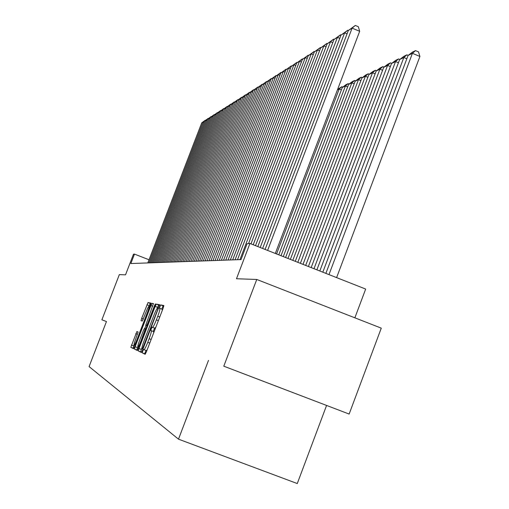 <?xml version="1.0" encoding="UTF-8"?>
<svg xmlns="http://www.w3.org/2000/svg" width="509" height="509" viewBox="0 0 509 509"><rect width="100%" height="100%" fill="white"/><g stroke="black" fill="none" stroke-linecap="round" stroke-linejoin="round"><path stroke-width="0.76" d="M142.724 351.108L142.266 352.877L145.135 354.264L146.35 351.948L163.211 307.996L163.847 305.508L160.672 304.916L159.381 308.263L159.788 308.346C160.157 309.008 159.476 311.642 157.771 316.254L156.378 319.875C154.526 324.545 153.234 327.026 152.509 327.312L152.121 327.192L151.288 328.808L150.836 330.551L151.23 330.685C151.574 331.372 150.88 334.044 149.15 338.714L147.763 342.341C145.905 347.011 144.626 349.46 143.926 349.683L143.557 349.511L142.724 351.108M145.943 350.446L144.696 353.8L145.326 354.105M163.841 305.985L163.09 305.845L161.773 309.109M155.767 327.402L154.545 328.12L153.241 331.454M136.883 331.537L130.807 347.342L133.587 348.684L134.7 346.514L151.09 303.135L148.017 302.562L141.667 318.367L141.05 320.676L142.304 321.052L146.045 312.042C147.515 308.333 148.526 306.373 149.073 306.157C149.328 306.666 148.774 308.74 147.419 312.373L137.061 339.35C135.598 343.034 134.599 344.968 134.071 345.147C133.829 344.599 134.395 342.481 135.763 338.809L138.104 331.989L136.883 331.537L138.124 332.014M134.007 345.057L133.078 348.207L130.807 347.342L133.759 348.531M223.788 366.187L349.142 414.059L223.788 366.187L256.759 279.46L236.488 278.747L249.932 243.461L247.075 243.722L241.031 259.584L130.838 263.541L134.478 254.106L133.479 254.195L125.519 274.841L119.335 274.618L101.889 319.805L106.457 321.548M208.499 360.372L178.494 439.165L89.081 366.588L106.457 321.542L101.889 319.805M138.989 348.512L138.34 350.981L141.387 352.451L142.571 350.186L159.711 304.738L156.339 304.108L155.162 306.393L138.989 348.512L141.362 349.416L140.7 351.878L141.578 352.298M153.451 303.574L145.727 325.168L146.611 325.448L147.769 323.202L154.558 305.521L155.385 303.93L154.946 305.597L137.398 350.523L134.491 349.123L135.127 346.712L150.938 305.553L152.083 303.319L153.444 303.574M145.727 325.168L147.216 325.735L145.733 325.168M256.759 279.46L381.273 328.146L349.142 414.059M178.494 439.165L297.275 483.55L326.568 405.463M354.868 317.82L365.666 289.061L249.932 243.461M149.016 259.762L134.478 254.106M241.107 372.811L314.562 400.863L241.107 372.811M143.926 349.683L146.357 350.606L147.165 349.817M153.712 332.746L153.661 331.614L151.23 330.685L153.661 331.614M162.301 310.363L162.237 309.287L159.82 308.359M159.705 305.209L158.706 305.018L157.065 308.505M141.916 347.978L141.362 349.416M142.38 348.97L157.669 309.714L158.114 308.002L157.695 307.92C156.963 308.263 155.69 310.719 153.877 315.287L144.072 340.833C142.361 345.439 141.674 348.092 141.998 348.799L142.953 349.187M140.719 351.884L138.34 350.981L140.719 351.884M137.576 350.37L134.491 349.123L136.806 350.001L137.837 346.578M144.772 328.509L146.013 325.276M139.631 340.286C138.238 344.046 137.665 346.215 137.92 346.782C138.473 346.604 139.491 344.625 140.993 340.852L145.364 328.706L144.486 328.413L143.341 330.634L139.631 340.286M151.078 303.587L150.276 303.434L148.946 306.189M336.608 277.615L419.919 56.454L412.424 53.324L328.979 274.612M325.868 273.384L408.084 55.443L412.449 52.115L415.509 50.614L418.506 51.867L419.919 56.454M415.509 50.614L412.424 53.324L408.084 55.443M265.087 249.435L348.328 30.508L352.101 28.129L359.678 31.297L358.342 26.716L355.32 25.45L352.101 28.129L267.607 250.428M275.318 253.463L359.678 31.297M348.328 30.508L355.32 25.45M406.831 58.77L403.828 57.517L322.814 272.181M319.817 270.998L399.648 59.553L403.917 56.295L406.869 54.851L408.154 55.392M406.869 54.851L403.828 57.517L399.648 59.553M398.439 62.753L395.55 61.551L316.884 269.84M314.002 268.707L391.529 63.51L395.709 60.316L398.547 58.929L399.794 59.445M398.547 58.929L395.55 61.551L391.529 63.51M390.365 66.59L387.584 65.432L311.177 267.594M308.403 266.5L383.716 67.322L387.807 64.191L390.543 62.855L391.739 63.351M390.543 62.855L387.584 65.432L383.716 67.322M382.59 70.287L379.911 69.173L305.68 265.431M303.014 264.375L376.183 70.993L380.198 67.926L382.825 66.634L383.983 67.112M382.825 66.634L379.911 69.173L376.183 70.993M260.201 247.508L341.005 35.121L344.631 32.837L347.055 33.849M262.619 248.462L344.631 32.837L347.8 30.203L348.398 30.451M341.005 35.121L347.8 30.203M255.499 245.656L333.955 39.562L337.442 37.367L339.777 38.34M257.828 246.572L337.442 37.367L340.566 34.771L341.145 35.013M333.955 39.562L340.566 34.771M250.975 243.868L327.166 43.838L330.526 41.725L332.778 42.654M253.215 244.753L330.526 41.725L333.599 39.168L334.165 39.403M327.166 43.838L333.599 39.168M239.955 259.622L320.625 47.961L323.87 45.918L326.034 46.815M248.551 243.588L323.87 45.918L326.893 43.405L327.433 43.628M320.625 47.961L326.893 43.405M375.101 73.85L372.518 72.781L300.386 263.344M297.816 262.326L368.917 74.537L372.849 71.521L375.394 70.28L376.507 70.745M375.394 70.28L372.518 72.781L368.917 74.537M235.056 259.8L314.327 51.931L317.451 49.965L319.537 50.83M237.487 259.711L317.451 49.965L320.435 47.49L320.956 47.706M314.327 51.931L320.435 47.49M367.873 77.292L365.379 76.255L295.284 261.333M292.802 260.353L361.905 77.953L365.767 74.995L368.217 73.792L369.299 74.244M368.217 73.792L365.379 76.255L361.905 77.953M230.329 259.972L308.244 55.761L311.253 53.865L313.27 54.698M232.67 259.889L311.253 53.865L314.199 51.428L314.702 51.638M308.244 55.761L314.199 51.428M360.9 80.607L358.495 79.614L290.359 259.393M287.967 258.445L355.142 81.249L358.928 78.348L361.295 77.19L362.338 77.623M361.295 77.19L358.495 79.614L355.142 81.249M225.773 260.131L302.371 59.464L305.279 57.632L307.226 58.433M228.032 260.054L305.279 57.632L308.18 55.226L308.67 55.43M302.371 59.464L308.18 55.226M354.169 83.813L351.84 82.859L285.606 257.516M283.29 256.606L348.601 84.437L352.317 81.586L354.608 80.467L355.619 80.886M354.608 80.467L351.84 82.859L348.601 84.437M221.364 260.29L296.702 63.033L299.508 61.265L301.385 62.041M223.553 260.214L299.508 61.265L302.371 58.898L302.842 59.095M296.702 63.033L302.371 58.898M347.66 86.918L345.414 85.989L281.019 255.709M278.779 254.824L342.283 87.516L345.929 84.717L348.143 83.635L349.117 84.036M348.143 83.635L345.414 85.989L342.283 87.516M341.374 89.915L339.198 89.018L276.578 253.959M337.626 89.38L341.889 86.695L339.198 89.018L337.435 89.877M341.889 86.695L342.837 87.09M217.114 260.443L291.218 66.488L293.935 64.777L295.748 65.521M219.22 260.366L293.935 64.777L296.76 62.442L297.211 62.632M291.218 66.488L296.76 62.442M212.997 260.589L285.918 69.828L288.546 68.174L290.302 68.893M215.04 260.519L288.546 68.174L291.326 65.871L291.772 66.055M285.918 69.828L291.326 65.871M209.014 260.735L280.79 73.061L283.335 71.457L285.027 72.157M210.993 260.665L283.335 71.457L286.077 69.192L286.503 69.37M280.79 73.061L286.077 69.192M205.165 260.875L275.821 76.191L278.283 74.638L279.931 75.313M207.074 260.805L278.283 74.638L280.993 72.405L281.413 72.571M275.821 76.191L280.993 72.405M201.437 261.009L271.011 79.219L273.397 77.718L274.987 78.367M203.288 260.939L273.397 77.718L276.075 75.51L276.476 75.676M271.011 79.219L276.075 75.51M197.823 261.136L266.353 82.153L268.663 80.696L270.203 81.332M199.617 261.072L268.663 80.696L271.303 78.526L271.698 78.685M266.353 82.153L271.303 78.526M194.317 261.263L261.836 85.003L264.076 83.591L265.571 84.201M196.054 261.2L264.076 83.591L266.678 81.446L267.06 81.599M261.836 85.003L266.678 81.446M190.92 261.384L257.446 87.764L259.622 86.396L261.072 86.988M192.606 261.321L259.622 86.396L262.199 84.278L262.568 84.43M257.446 87.764L262.199 84.278M187.624 261.505L253.196 90.443L255.308 89.113L256.714 89.692M189.259 261.441L255.308 89.113L257.847 87.026L258.203 87.173M253.196 90.443L257.847 87.026M184.423 261.62L249.066 93.045L251.115 91.754L252.477 92.314M186.014 261.562L251.115 91.754L253.972 89.838M249.066 93.045L253.622 89.692M181.319 261.728L245.052 95.577L247.043 94.324L248.367 94.859M182.858 261.671L247.043 94.324L249.862 92.422M245.052 95.577L249.518 92.288M178.296 261.836L241.151 98.033L243.086 96.812L244.377 97.34M179.798 261.785L243.086 96.812L245.866 94.935M241.151 98.033L245.535 94.801M175.363 261.944L237.359 100.419L239.243 99.236L240.496 99.745M176.82 261.887L239.243 99.236L241.985 97.378M237.359 100.419L241.66 97.251M172.513 262.046L233.676 102.742L235.508 101.59L236.723 102.086M173.925 261.995L235.508 101.59L238.212 99.758M233.676 102.742L237.894 99.63M169.739 262.141L230.093 105L231.869 103.881L233.052 104.358M171.113 262.097L231.869 103.881L234.534 102.067M230.093 105L234.235 101.94M167.035 262.243L226.6 107.202L228.331 106.107L229.483 106.578M168.377 262.192L228.331 106.107L230.965 104.313M226.6 107.202L230.666 104.192M164.407 262.332L223.203 109.34L224.889 108.277L226.009 108.735M165.711 262.288L224.889 108.277L227.485 106.502M223.203 109.34L227.199 106.387M161.849 262.428L219.894 111.426L221.536 110.389L222.63 110.835M163.122 262.383L221.536 110.389L224.1 108.633M219.894 111.426L223.82 108.519M159.355 262.517L216.669 113.456L218.272 112.451L219.334 112.877M160.596 262.472L218.272 112.451L220.804 110.714M216.669 113.456L220.524 110.599M156.925 262.606L213.526 115.435L215.091 114.455L216.128 114.875M158.134 262.561L215.091 114.455L217.585 112.737M213.526 115.435L217.318 112.629M154.558 262.689L210.465 117.369L211.986 116.408L212.997 116.816M155.735 262.644L211.986 116.408L214.454 114.71M210.465 117.369L214.194 114.601M152.248 262.771L207.475 119.252L208.964 118.317L209.943 118.712M153.394 262.733L208.964 118.317L211.4 116.631M207.475 119.252L211.146 116.529M149.996 262.854L204.561 121.085L206.011 120.175L206.972 120.563M151.116 262.809L206.011 120.175L208.416 118.508M204.561 121.085L208.168 118.406M147.801 262.93L201.717 122.879L203.129 121.988L204.071 122.364M148.889 262.892L203.129 121.988L205.509 120.34M201.717 122.879L205.267 120.239M144.696 353.8L142.266 352.877L144.696 353.8M149.741 343.098L147.763 342.341M151.135 339.471L149.15 338.714M154.545 328.12L152.121 327.192M154.94 328.248L152.509 327.312M158.363 320.638L156.378 319.875M159.75 317.018L157.771 316.254M163.09 305.845L160.672 304.916M157.523 307.302L155.162 306.393M158.706 305.018L156.339 304.108M143.589 347.532L143.207 347.386M158.051 309.86L157.669 309.714M158.674 308.225L158.114 308.009L158.674 308.225M137.443 347.596L135.127 346.712M152.713 306.233L150.938 305.553M153.47 303.854L152.083 303.319M147.235 325.684L146.611 325.448M148.132 323.342L147.769 323.202M154.921 305.661L154.558 305.521M141.356 340.992L140.993 340.852M145.09 331.264L144.728 331.124M145.981 328.941L145.364 328.706L145.981 328.941M137.405 339.478L137.061 339.35M147.769 312.507L147.419 312.373M143.366 319.022L141.667 318.367M149.162 305.616L146.904 304.745M150.276 303.434L148.017 302.562M133.702 345.853L131.437 344.994M137.481 334.337L135.782 333.688M162.237 309.287L159.807 308.352M138.976 347.183L137.92 346.782M135.082 345.535L134.071 345.147M150.06 306.539L149.073 306.157"/></g></svg>
